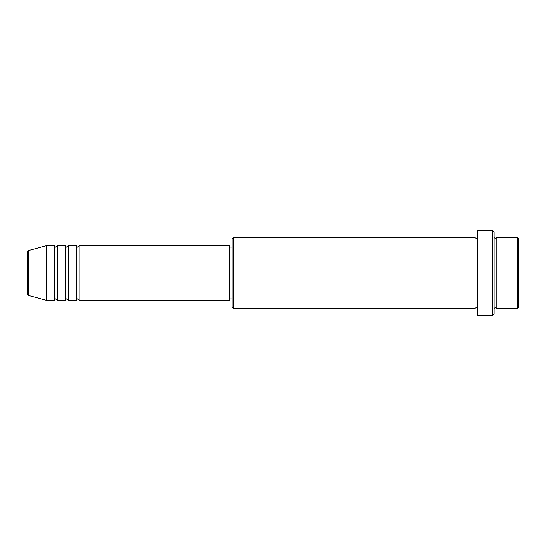 <?xml version="1.0" encoding="UTF-8"?>
<svg xmlns="http://www.w3.org/2000/svg" width="546" height="546" viewBox="0 0 546 546"><rect width="100%" height="100%" fill="white"/><g stroke="black" fill="none" stroke-linecap="round" stroke-linejoin="round"><path stroke-width="0.82" d="M27.3 273L27.3 294.13L27.3 251.87L28.31 250.553L28.31 295.447L27.3 294.13M79.17 245.7L79.17 300.3L229.32 300.3L229.32 245.7L79.17 245.7L77.805 247.065C77.471 247.338 77.013 246.888 76.44 245.7L76.44 300.3L68.25 300.3L68.25 245.7L76.44 245.7M65.52 245.7L65.52 300.3L57.33 300.3L57.33 245.7L65.52 245.7C66.093 246.888 66.551 247.338 66.885 247.065L68.25 245.7M54.6 245.7L54.6 300.3L46.41 300.3L46.41 245.7L54.6 245.7C55.173 246.888 55.631 247.338 55.965 247.065L57.33 245.7M517.335 237.51L518.7 238.875L518.7 307.125L517.335 308.49L517.335 237.51L496.86 237.51L496.86 308.49L517.335 308.49M233.415 308.49L232.05 307.125L232.05 238.875L233.415 237.51L233.415 308.49L475.02 308.49L475.02 237.51L476.385 238.875L477.75 237.51M492.765 230.685L494.13 232.05L494.13 313.95L492.765 315.315L492.765 230.685L477.75 230.685L477.75 315.315L492.765 315.315M494.13 237.51L495.495 238.875L496.86 237.51M229.32 298.935L232.05 298.935M28.31 295.447L46.41 300.3M28.31 250.553L46.41 245.7M233.415 237.51L475.02 237.51M229.32 247.065L232.05 247.065M475.02 308.49L476.385 307.125L477.75 308.49M496.86 308.49L495.495 307.125L494.13 308.49M57.33 300.3L55.965 298.935C55.631 298.662 55.173 299.112 54.6 300.3M68.25 300.3C67.677 299.112 67.219 298.662 66.885 298.935C66.551 298.662 66.093 299.112 65.52 300.3M79.17 300.3C78.597 299.112 78.139 298.662 77.805 298.935C77.471 298.662 77.013 299.112 76.44 300.3"/></g></svg>
